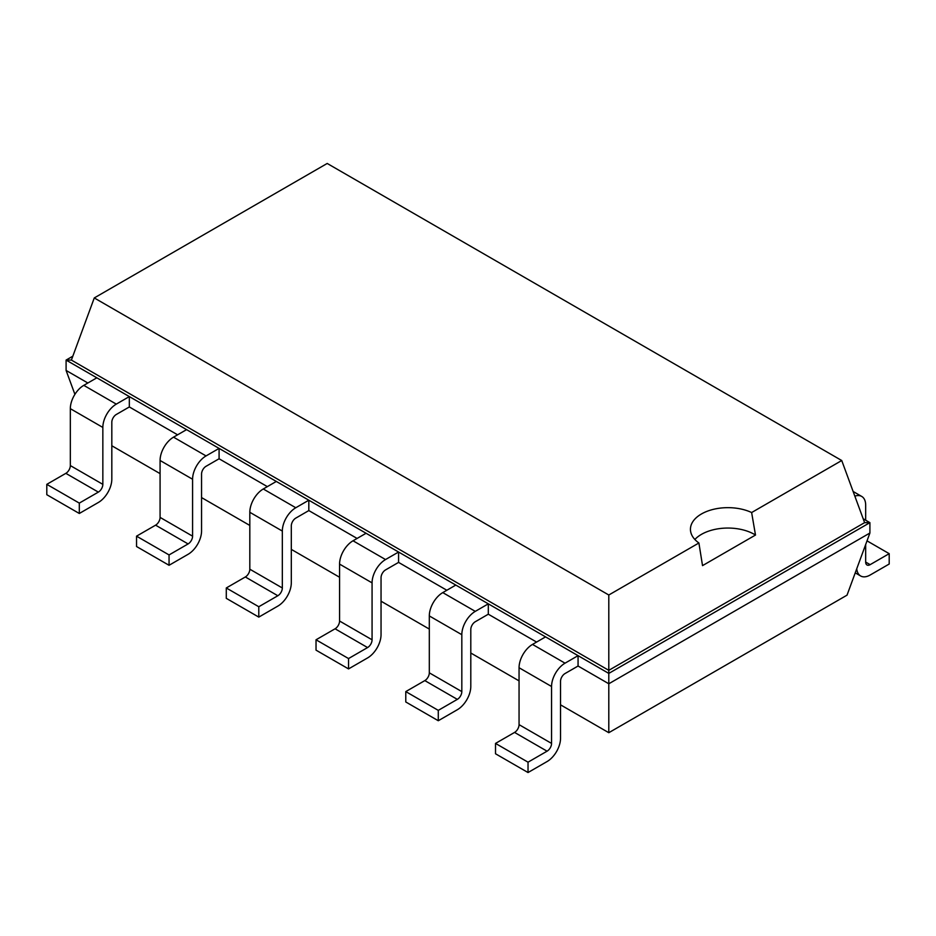 <?xml version="1.0" encoding="UTF-8"?>
<svg xmlns="http://www.w3.org/2000/svg" width="936" height="936" viewBox="0 0 936 936"><rect width="100%" height="100%" fill="white"/><g stroke="black" fill="none" stroke-linecap="round" stroke-linejoin="round"><path stroke-width="1.4" d="M111.817 445.758L160.079 473.628M201.556 497.578L249.818 525.447M291.307 549.385L339.569 577.255M381.046 601.204L429.308 629.074M470.796 653.012L519.059 680.881M560.535 704.831L608.798 732.701L847.033 595.156L869.907 533.017L869.907 522.651L863.179 518.766M608.798 732.701L608.798 683.771L869.907 533.017M528.033 772.539L495.518 753.772L495.518 743.418L514.566 732.42A6.341 3.662 -60 0 0 519.059 724.651L519.059 667.731A19.036 10.986 120 0 1 532.514 644.413L565.028 663.179A19.036 10.986 120 0 0 551.561 686.497L551.561 743.418A6.341 3.662 -60 0 1 547.069 751.187L528.033 762.185L528.033 772.539L547.069 761.553A19.036 10.986 -60 0 0 560.535 738.235L560.535 681.314A6.341 3.662 120 0 1 565.028 673.546L578.062 666.022L608.798 683.771L608.798 673.405L869.907 522.651L864.607 522.651L841.733 460.524L327.202 163.461L94.267 297.94L608.798 595.004L698.899 542.985A37.475 21.633 180 0 1 690.44 529.285A37.475 21.633 180 0 1 701.415 513.993A37.475 21.633 180 0 1 751.631 512.542L841.733 460.524M438.282 720.732L405.779 701.965L405.779 691.599L424.827 680.601A6.341 3.662 -60 0 0 429.308 672.832L429.308 615.923A19.036 10.986 120 0 1 442.775 592.605L475.277 611.372A19.036 10.986 120 0 0 461.822 634.69L461.822 691.599A6.341 3.662 -60 0 1 457.33 699.367L438.282 710.365L438.282 720.732L457.33 709.734A19.036 10.986 -60 0 0 470.796 686.416L470.796 629.507A6.341 3.662 120 0 1 475.277 621.738L488.311 614.203L536.585 642.073M348.543 668.912L316.029 650.146L316.029 639.791L335.076 628.793A6.341 3.662 -60 0 0 339.569 621.024L339.569 564.104A19.036 10.986 120 0 1 353.024 540.786L385.538 559.553A19.036 10.986 120 0 0 372.072 582.871L372.072 639.791A6.341 3.662 -60 0 1 367.579 647.56L348.543 658.558L348.543 668.912L367.579 657.926A19.036 10.986 -60 0 0 381.046 634.608L381.046 577.688A6.341 3.662 120 0 1 385.538 569.919L398.572 562.396L446.835 590.253M258.792 617.105L226.29 598.338L226.29 587.972L245.337 576.974A6.341 3.662 -60 0 0 249.818 569.205L249.818 512.296A19.036 10.986 120 0 1 263.285 488.978L295.788 507.745A19.036 10.986 120 0 0 282.333 531.063L282.333 587.972A6.341 3.662 -60 0 1 277.84 595.741L258.792 606.739L258.792 617.105L277.84 606.107A19.036 10.986 -60 0 0 291.307 582.789L291.307 525.88A6.341 3.662 120 0 1 295.788 518.111L308.821 510.576L357.096 538.446M169.053 565.285L136.539 546.519L136.539 536.164L155.587 525.166A6.341 3.662 -60 0 0 160.079 517.397L160.079 460.477A19.036 10.986 120 0 1 173.534 437.159L206.049 455.926A19.036 10.986 120 0 0 192.582 479.244L192.582 536.164A6.341 3.662 -60 0 1 188.101 543.933L169.053 554.931L169.053 565.285L188.101 554.299A19.036 10.986 -60 0 0 201.556 530.981L201.556 474.061A6.341 3.662 120 0 1 206.049 466.292L219.082 458.769L267.345 486.626M74.903 394.36L66.093 370.434L66.093 360.079L96.829 377.816L83.795 385.351A19.036 10.986 120 0 0 70.329 408.669L70.329 465.578L102.843 484.345A6.341 3.662 -60 0 1 98.35 492.114L79.303 503.112L79.303 513.478L98.35 502.48A19.036 10.986 -60 0 0 111.817 479.162L111.817 422.253A6.341 3.662 120 0 1 116.298 414.484L129.332 406.949L177.606 434.819M66.093 370.434L87.855 383M578.062 666.022L578.062 655.656L608.798 673.405L608.798 670.34L864.607 522.651M129.332 406.949L129.332 396.583L578.062 655.656L565.028 663.179M488.311 614.203L488.311 603.849L475.277 611.372M219.082 458.769L219.082 448.402L206.049 455.926M398.572 562.396L398.572 552.029L385.538 559.553M308.821 510.576L308.821 500.21L295.788 507.745M72.821 356.183L66.093 360.079L71.393 360.079L608.798 670.34L608.798 595.004M70.329 465.578A6.341 3.662 -60 0 1 65.848 473.347L98.35 492.114M79.303 513.478L46.8 494.711L46.8 484.345L65.848 473.347M102.843 484.345L102.843 427.436L70.329 408.669M102.843 427.436A19.036 10.986 120 0 1 116.298 404.118L129.332 396.583L96.829 377.816M532.514 644.413L545.559 636.889M173.534 437.159L186.58 429.636M442.775 592.605L455.809 585.07M263.285 488.978L276.319 481.443M353.024 540.786L366.07 533.263M865.671 562.068A6.341 3.662 120 0 0 866.982 564.97A6.341 3.662 120 0 0 870.152 564.654L865.671 562.068L865.671 544.53M854.849 496.15A19.036 10.986 -60 0 1 861.728 496.443A19.036 10.986 -60 0 1 865.671 505.147L865.671 520.205M856.756 568.737A19.036 10.986 120 0 0 860.64 575.968A19.036 10.986 120 0 0 870.152 575.02L889.2 564.022L889.2 553.667L870.152 564.654M71.393 360.079L94.267 297.94M79.303 503.112L46.8 484.345M528.033 762.185L495.518 743.418M169.053 554.931L136.539 536.164M438.282 710.365L405.779 691.599M258.792 606.739L226.29 587.972M348.543 658.558L316.029 639.791M694.863 539.487A37.475 21.633 180 0 1 701.415 534.386A37.475 21.633 180 0 1 755.492 535.041L751.631 512.542M755.516 535.029L702.527 565.625L698.899 542.985M867.017 540.856L889.2 553.667M116.298 404.118L83.795 385.351M519.059 724.651L551.561 743.418M519.059 667.731L551.561 686.497M514.566 732.42L547.069 751.187M160.079 517.397L192.582 536.164M155.587 525.166L188.101 543.933M160.079 460.477L192.582 479.244M429.308 672.832L461.822 691.599M429.308 615.923L461.822 634.69M424.827 680.601L457.33 699.367M249.818 569.205L282.333 587.972M245.337 576.974L277.84 595.741M249.818 512.296L282.333 531.063M339.569 621.024L372.072 639.791M339.569 564.104L372.072 582.871M335.076 628.793L367.579 647.56M860.64 575.968L855.247 572.855M853.129 491.47L861.728 496.443"/></g></svg>
